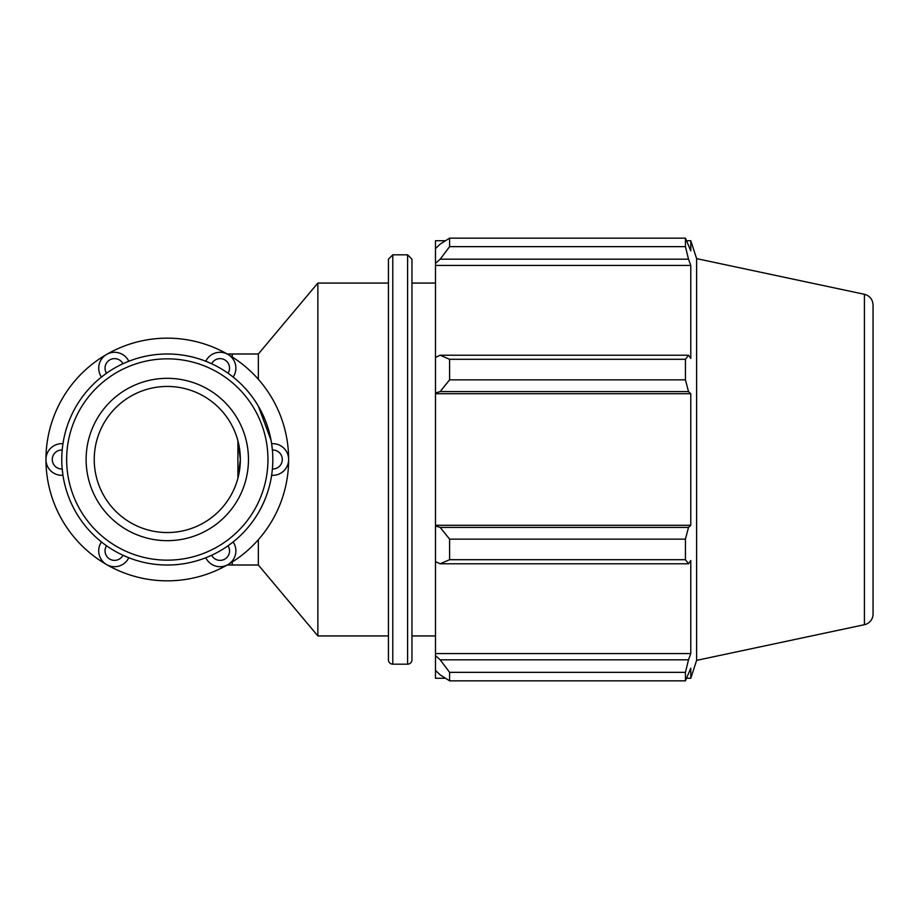 <?xml version="1.0" encoding="UTF-8"?>
<svg xmlns="http://www.w3.org/2000/svg" width="919" height="919" viewBox="0 0 919 919"><rect width="100%" height="100%" fill="white"/><g stroke="black" fill="none" stroke-linecap="round" stroke-linejoin="round"><path stroke-width="1.38" d="M123.801 555.639L125.179 556.248M128.315 557.557L122.962 555.248A9.5 9.5 0 0 1 109.786 559.108A9.5 9.5 0 0 1 106.535 545.771L105.788 545.231M102.848 543.049L101.549 542.038M103.56 543.588L104.559 544.347M62.71 445.462L62.951 443.831M62.883 444.233L62.791 444.934M62.595 446.347L62.446 447.587M62.285 449.138L62.205 450.011A9.5 9.5 0 0 0 52.28 459.5A9.5 9.5 0 0 0 62.205 468.989L62.963 475.284A15.83 15.83 0 0 1 45.95 459.5A15.83 15.83 0 0 1 62.963 443.716M105.788 373.769L104.571 374.653M101.871 376.721L106.535 373.229A9.5 9.5 0 0 1 109.786 359.892A9.5 9.5 0 0 1 122.962 363.752A105.513 105.513 0 0 1 211.623 363.752A9.5 9.5 0 0 1 224.799 359.892A9.5 9.5 0 0 1 228.05 373.229L228.762 373.746M127.167 361.914L128.694 361.305M128.315 361.443L127.661 361.707M126.34 362.258L125.191 362.752M123.801 363.361L122.962 363.752M271.875 473.538L271.645 475.169M271.702 474.767L271.794 474.066M271.99 472.653L272.139 471.413M272.3 469.862L272.38 468.989A105.513 105.513 0 0 1 228.05 545.771A9.5 9.5 0 0 1 224.799 559.108A9.5 9.5 0 0 1 211.623 555.248A105.513 105.513 0 0 1 122.962 555.248M228.82 545.22L230.026 544.347M206.27 557.557L206.936 557.293M208.245 556.742L209.406 556.248M210.784 555.639L211.623 555.248M128.798 361.259A15.83 15.83 0 0 0 106.627 354.412A15.83 15.83 0 0 0 101.458 377.043M210.784 363.361L209.406 362.752M206.27 361.443L211.623 363.752M231.037 375.411L230.026 374.653M231.737 375.951L233.127 377.043A15.83 15.83 0 0 0 227.969 354.412A15.83 15.83 0 0 0 205.787 361.259M271.622 475.284A15.83 15.83 0 0 0 288.635 459.5A15.83 15.83 0 0 0 271.622 443.716L272.38 450.011A9.5 9.5 0 0 1 282.305 459.5A9.5 9.5 0 0 1 272.38 468.989M207.43 557.086L205.787 557.741A15.83 15.83 0 0 0 227.969 564.588A15.83 15.83 0 0 0 233.127 541.957L228.05 545.771M101.458 541.957A15.83 15.83 0 0 0 106.627 564.588A15.83 15.83 0 0 0 128.798 557.741M271.622 443.716A105.513 105.513 0 0 0 233.127 377.043M106.627 354.412A121.342 121.342 0 0 0 106.627 564.588A121.342 121.342 0 0 0 288.635 459.5A121.342 121.342 0 0 0 106.627 354.412M271.048 440.281L258.342 406.175M258.342 539.717L258.342 565.013L317.859 635.937L388.427 635.937M232.231 356.997L232.231 353.987L258.342 353.987L258.342 379.283M167.281 532.549A73.049 73.049 0 0 1 94.243 459.5A73.049 73.049 0 0 1 167.281 386.451M237.906 440.81L240.341 459.5L237.906 478.19L237.906 440.81M445.497 678.279L435.48 678.279L435.48 670.399L440.19 674.891L449.598 680.853L449.598 672.352L440.19 659.819L435.48 655.649L435.48 670.399M435.48 655.649L435.48 561.612L440.19 563.784L449.598 559.694L449.598 539.154L440.19 527.414L435.48 526.001L435.48 561.612M435.48 526.001L435.48 392.999L440.19 391.586L449.598 379.846L449.598 359.306L440.19 355.216L435.48 357.388L435.48 392.999M435.48 357.388L435.48 263.351L440.19 259.181L449.598 246.648L449.598 238.147L440.19 244.109L435.48 248.601L435.48 263.351M435.48 248.601L435.48 240.721L445.497 240.721M864.423 294.298C869.799 295.826 872.671 299.376 873.05 304.947L873.05 614.053A10.89 10.89 0 0 1 864.423 624.702L864.423 294.298L696.613 258.63L690.789 240.721L690.789 250.841L685.436 238.147L685.436 246.648L449.598 246.648M449.598 238.147L685.436 238.147L449.598 238.147M440.19 259.181L688.503 259.181L690.789 265.43L690.789 358.479L688.503 355.216L440.19 355.216M449.598 359.306L685.436 359.306L688.503 355.216M435.48 525.289L690.789 525.289L688.503 527.414L440.19 527.414M449.598 539.154L685.436 539.154L688.503 527.414M435.48 653.57L690.789 653.57L688.503 659.819L440.19 659.819M449.598 672.352L685.436 672.352L688.503 659.819M440.19 391.586L688.503 391.586L685.436 379.846L449.598 379.846M435.48 393.711L690.789 393.711L690.789 525.289M688.503 391.586L690.789 393.711M696.613 258.63L696.613 660.37L690.789 678.279L690.789 668.159L685.436 680.853L449.598 680.853M685.436 539.154L685.436 559.694L449.598 559.694M440.19 563.784L688.503 563.784L685.436 559.694M688.503 563.784L690.789 560.521L690.789 653.57M685.436 672.352L685.436 680.853M688.503 259.181L685.436 246.648M685.436 359.306L685.436 379.846M435.48 265.43L690.789 265.43M411.953 459.5L411.953 259.192L407.599 254.827L407.599 664.173A4.354 4.354 0 0 0 411.953 659.808L411.953 459.5M392.792 254.827L392.792 664.173A4.354 4.354 0 0 1 388.427 659.808L388.427 259.192L392.792 254.827L407.599 254.827M258.342 353.987L317.859 283.063L317.859 635.937M61.78 459.5A105.513 105.513 0 0 0 220.055 550.883A105.513 105.513 0 0 0 220.055 368.117A105.513 105.513 0 0 0 61.78 459.5M66.65 459.5A100.642 100.642 0 0 1 217.619 372.333A100.642 100.642 0 0 1 217.619 546.667A100.642 100.642 0 0 1 66.65 459.5M86.122 459.5A81.171 81.171 0 0 0 167.292 540.671A81.171 81.171 0 0 0 248.463 459.5A81.171 81.171 0 0 0 167.292 378.329A81.171 81.171 0 0 0 86.122 459.5M94.243 459.5A73.049 73.049 0 0 0 167.292 532.549A73.049 73.049 0 0 0 240.341 459.5A73.049 73.049 0 0 0 167.292 386.451A73.049 73.049 0 0 0 94.243 459.5M232.231 562.003L232.231 565.013L258.342 565.013M232.231 565.013L227.211 565.013M232.231 353.987L227.211 353.987M392.792 664.173L407.599 664.173M686.769 240.721L690.789 240.721M686.769 678.279L690.789 678.279M864.423 624.702L696.613 660.37M317.859 283.063L388.427 283.063M411.953 635.937L435.48 635.937M411.953 283.063L435.48 283.063"/></g></svg>
